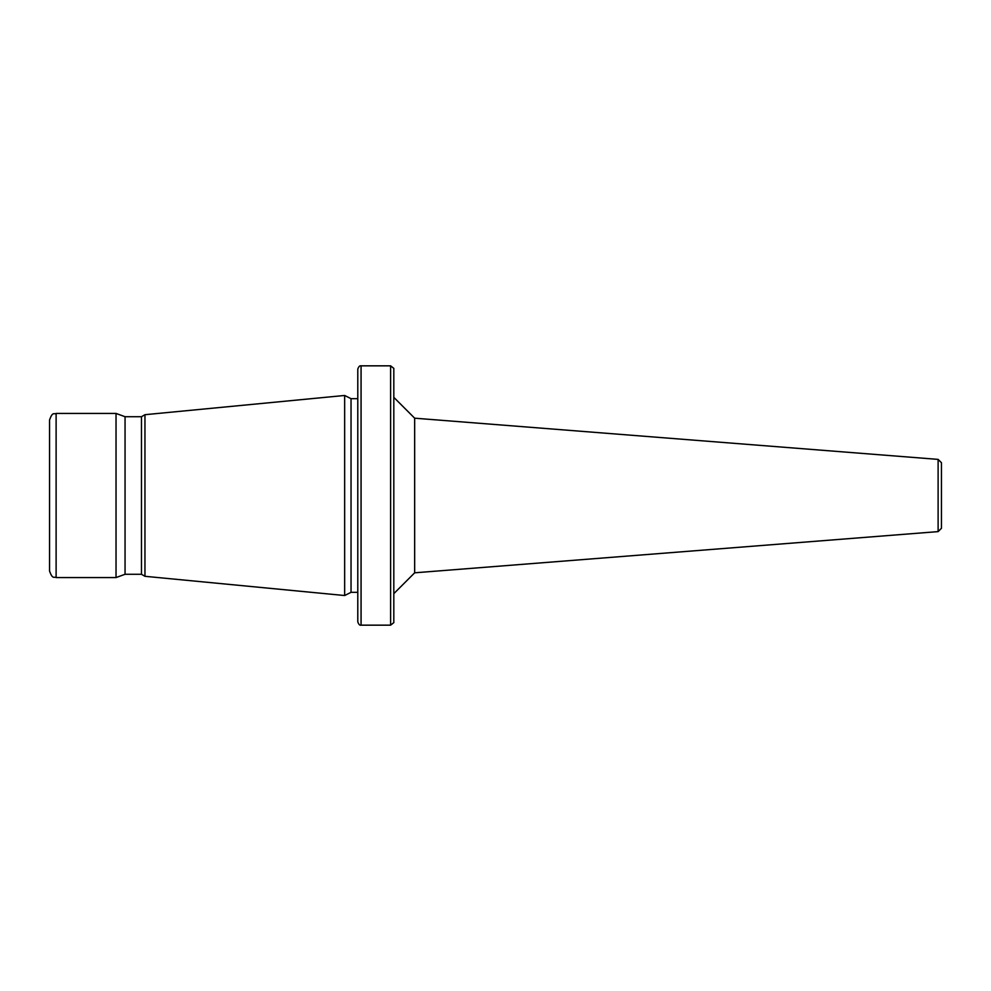 <?xml version="1.0" encoding="UTF-8"?>
<svg xmlns="http://www.w3.org/2000/svg" width="991" height="991" viewBox="0 0 991 991"><rect width="100%" height="100%" fill="white"/><g stroke="black" fill="none" stroke-linecap="round" stroke-linejoin="round"><path stroke-width="1.49" d="M941.45 478.195L941.45 512.805M938.118 531.61L938.118 459.39L941.45 462.723L941.45 528.277L938.118 531.61L414.659 572.81L393.811 593.659M938.118 459.39L414.659 418.19L414.659 572.81M390.615 625.16L393.811 622.645L393.811 368.355L390.615 365.84L390.615 625.16L361.071 625.16C359.807 625.556 358.705 624.466 357.788 621.877L357.788 369.123C358.705 366.534 359.807 365.444 361.071 365.84L361.071 625.16M56.115 413.433L116.034 413.433L116.034 577.567L56.115 577.567C54.171 576.304 52.672 579.983 49.55 571.002L49.55 419.998C52.672 411.017 54.171 414.696 56.115 413.433L56.115 577.567M116.034 577.567L125.052 574.284L125.052 416.715L116.034 413.433M125.052 416.715L141.465 416.715L141.465 574.284L125.052 574.284M141.465 416.715L144.959 414.696L144.959 576.304L141.465 574.284M144.959 414.696L344.657 395.471L344.657 595.529L144.959 576.304M344.657 595.529L351.037 592.333L351.037 398.667L344.657 395.471M357.788 592.333L351.037 592.333M357.788 381.386L357.788 609.614M414.659 418.19L393.811 397.341M351.037 398.667L357.788 398.667M361.071 365.84L390.615 365.84"/></g></svg>
